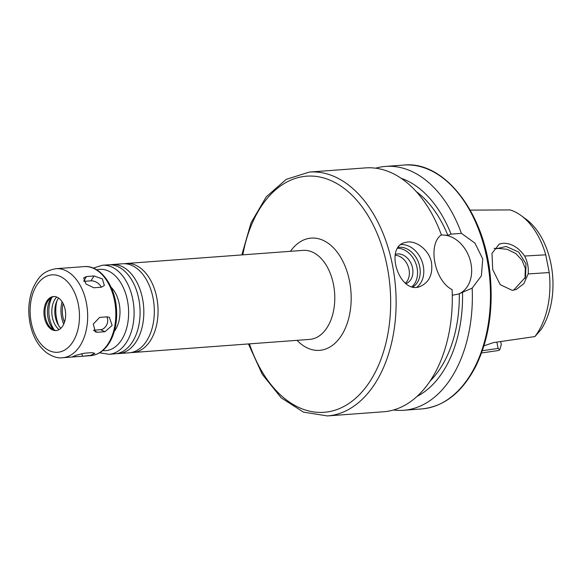 <?xml version="1.0" encoding="UTF-8"?>
<svg xmlns="http://www.w3.org/2000/svg" width="581" height="581" viewBox="0 0 581 581"><rect width="100%" height="100%" fill="white"/><g stroke="black" fill="none" stroke-linecap="round" stroke-linejoin="round"><path stroke-width="0.87" d="M101.305 287.225L93.817 287.777L85.973 284L83.715 277.849L86.547 276.527L94.035 275.968L102.394 278.916L104.362 285.532L101.305 287.225M101.254 287.225A7.764 4.554 32.1 0 0 90.985 280.834L84.027 281.349M104.965 331.707L97.477 332.259L95.378 331.918L93.28 324.06L99.627 317.408L107.115 316.848L109.337 317.248L112.133 325.425L104.965 331.707L100.571 329.696A7.764 5.672 114.6 0 0 106.708 324.823A7.764 5.672 114.6 0 0 106.759 316.877M93.599 330.211L100.571 329.696M82.422 356.255L72.102 356.894L76.336 355.187L84.354 353.204L91.842 352.652L94.826 353.35L90.643 355.361L82.422 356.255L81.892 353.575M116.868 353.604A44.635 28.273 -94.2 0 0 118.749 353.568A44.635 28.273 -94.2 0 0 143.645 306.957A44.635 28.273 -94.2 0 0 112.148 264.537A44.635 28.273 -94.2 0 0 110.281 264.776M118.749 353.568L129.236 352.79A44.635 28.273 -94.2 0 0 154.132 306.18A44.635 28.273 -94.2 0 0 122.635 263.759L112.148 264.537M99.612 352.798L109.017 354.287L115.009 353.844A44.635 28.273 -94.2 0 0 139.898 307.24A44.635 28.273 -94.2 0 0 108.4 264.813L102.416 265.256L93.33 268.117M114.355 331.272A27.169 17.212 -94.2 0 0 111.087 287.239M44.439 317.509A17.06 10.807 -94.2 0 0 56.052 330.56A17.06 10.807 -94.2 0 0 65.566 312.752A17.06 10.807 -94.2 0 0 53.532 296.535A17.06 10.807 -94.2 0 0 44.439 317.509M54.055 296.521A17.06 10.807 -94.2 0 0 49.639 298.859A17.06 10.807 -94.2 0 0 45.492 317.429A17.06 10.807 -94.2 0 0 51.862 328.839A17.06 10.807 -94.2 0 0 56.575 330.502M51.353 297.516A20.531 13.007 -94.2 0 0 48.027 317.894A20.531 13.007 -94.2 0 0 53.757 329.914M52.043 297.145A23.48 14.874 -94.2 0 0 49.53 318.33A23.48 14.874 -94.2 0 0 54.491 330.182M56.669 297.022A18.824 11.925 -94.2 0 0 52.355 317.248A18.824 11.925 -94.2 0 0 59.088 329.623M58.608 298.06A18.824 11.925 -94.2 0 0 55.355 317.03A18.824 11.925 -94.2 0 0 60.852 328.309M56.844 301.111A27.169 17.212 -94.2 0 0 56.582 318.497A27.169 17.212 -94.2 0 0 58.652 325.549M62.051 301.713A23.291 14.75 -94.2 0 0 61.63 317.4A23.291 14.75 -94.2 0 0 63.721 324.183M63.097 303.514A21.156 13.399 -94.2 0 0 62.922 316.906A21.156 13.399 -94.2 0 0 64.484 322.252M131.103 352.551A44.635 28.273 -94.2 0 0 132.976 352.507A44.635 28.273 -94.2 0 0 157.872 305.904A44.635 28.273 -94.2 0 0 126.375 263.483A44.635 28.273 -94.2 0 0 124.508 263.716M525.006 278.575L525.318 268.415L521.956 260.106L515.819 253.556L507.133 249.3L498.6 248.428L496.268 248.719L506.225 246.482L518.673 252.081L525.958 263.774L525.565 277.122L513.553 290.224M496.268 248.719L494.061 248.319M528.151 273.934C528.768 267.856 527.592 261.886 524.636 256.032L545.748 254.819L549.227 272.554L528.151 273.934L523.873 283.608L516.262 289.483L512.26 290.369L500.219 284.668L492.717 269.584L491.991 253.367L499.275 244.049L503.313 243.243C511.469 243.272 518.579 247.528 524.636 256.032M545.748 254.819A71.797 45.478 -94.2 0 0 521.026 215.522L525.82 219.008A67.454 42.725 -94.2 0 1 541.296 329.274L534.927 336.559A71.797 45.478 -94.2 0 0 549.227 272.554M521.026 215.522A71.797 45.478 -94.2 0 0 510.082 209.923L470.218 210.119M500.699 341.548L501.287 344.569L499.776 349.777L498.099 348.418L482.332 350.713M481.526 352.965L498.476 350.503L499.776 349.777M496.864 342.1L498.099 348.418M534.927 336.559L493.429 342.601L483.929 345.84M405.858 283.622A15.527 11.802 69.1 0 0 406.134 283.528A15.527 11.802 69.1 0 0 412.568 268.139A15.527 11.802 69.1 0 0 395.349 254.413M405.349 283.216A15.527 11.802 69.1 0 0 409.031 269.49A15.527 11.802 69.1 0 0 395.203 255.284M411.922 286.745A21.344 16.232 69.1 0 0 417.056 267.805A21.344 16.232 69.1 0 0 397.578 248.261M412.88 286.963A21.344 16.232 69.1 0 0 419.729 266.781A21.344 16.232 69.1 0 0 398.138 247.397M416.875 287.181A23.291 17.706 69.1 0 0 423.266 265.887A23.291 17.706 69.1 0 0 400.737 244.616M407.746 241.979C417.267 240.984 429.41 250.607 431.509 262.735C432.903 274.29 429.257 282.148 420.564 286.31C400.222 295.722 384.324 248.835 403.933 242.814L407.746 241.979M441.255 234.927L447.842 235.356L451.059 234.121L461.423 233.351L474.975 243.134L482.731 258.937L481.388 275.852L472.171 288.118L458.634 294.008L452.279 295.257M248.428 343.945L262.3 374.36L281.146 397.782L303.478 412.14L327.423 415.931L383.591 411.762A122.264 77.44 -94.2 0 0 452.105 289.607C434.544 280.957 427.355 244.318 441.364 234.84A122.264 77.44 -94.2 0 0 365.507 167.902L309.339 172.07L286.215 179.347L266.243 196.836L251.065 222.777L241.827 254.921M441.081 235.065A31.054 23.603 -110.9 0 1 470.951 263.44A31.054 23.603 -110.9 0 1 458.365 294.109M447.842 235.356A108.095 68.471 -94.2 0 0 416.178 191.527M451.059 234.121A113.201 71.703 -94.2 0 0 401.057 178.251M461.423 233.351A122.264 77.44 -94.2 0 0 385.566 166.413A122.264 77.44 -94.2 0 0 375.609 168.192M393.548 409.99A122.264 77.44 -94.2 0 0 403.65 410.273A122.264 77.44 -94.2 0 0 472.171 288.118M417.231 396.278A113.201 71.703 -94.2 0 0 462.52 292.512M430.223 380.918A108.095 68.471 -94.2 0 0 459.302 293.746M83.809 280.884L86.547 276.527M90.985 280.834L94.035 275.968M93.831 330.589L97.477 332.259M74.724 355.761L74.934 356.814M109.017 354.287A44.635 28.273 -94.2 0 0 133.913 307.683A44.635 28.273 -94.2 0 0 102.416 265.256M102.743 350.59A40.757 25.811 -94.2 0 0 128.459 308.083A40.757 25.811 -94.2 0 0 96.758 269.845M84.143 266.614C100.186 264.987 115.074 285.431 116.483 308.918C117.246 320.124 115.568 330.146 111.45 338.992C106.476 349.108 99.569 354.664 90.745 355.645A44.635 28.273 -94.2 0 0 115.641 309.034A44.635 28.273 -94.2 0 0 84.143 266.614L55.987 268.698C41.738 271.233 37.976 278.539 33.364 287.297C28.73 298.307 27.619 310.327 30.023 323.341C32.718 336.566 38.375 346.465 47.003 353.037C52.864 356.85 58.064 358.412 62.588 357.729A44.635 28.273 -94.2 0 0 87.484 311.125A44.635 28.273 -94.2 0 0 55.987 268.698M31.243 322.557A38.818 24.584 -94.2 0 0 72.974 341.686A38.818 24.584 -94.2 0 0 60.163 276.403A38.818 24.584 -94.2 0 0 31.243 322.557M132.976 352.507L309.702 339.398A44.635 28.273 -94.2 0 0 334.598 292.795A44.635 28.273 -94.2 0 0 303.1 250.375L126.375 263.483M297.036 340.343A56.284 35.652 -94.2 0 0 344.41 330.204A56.284 35.652 -94.2 0 0 338.781 254.355A56.284 35.652 -94.2 0 0 290.435 251.312M249.431 343.872A118.386 74.985 -94.2 0 0 367.744 384.666A118.386 74.985 -94.2 0 0 353.829 197.046A118.386 74.985 -94.2 0 0 242.822 254.841M327.423 415.931A122.264 77.44 -94.2 0 0 395.61 288.27A122.264 77.44 -94.2 0 0 309.339 172.07M403.693 165.069C445.714 160.443 486.827 216.176 490.662 281.066C492.797 312.934 487.917 341.178 476.013 365.805C462.454 392.211 444.371 406.591 421.777 408.93A122.264 77.44 -94.2 0 0 489.965 281.269A122.264 77.44 -94.2 0 0 403.693 165.069L385.566 166.413M90.745 355.645L62.588 357.729M421.777 408.93L403.65 410.273"/></g></svg>
